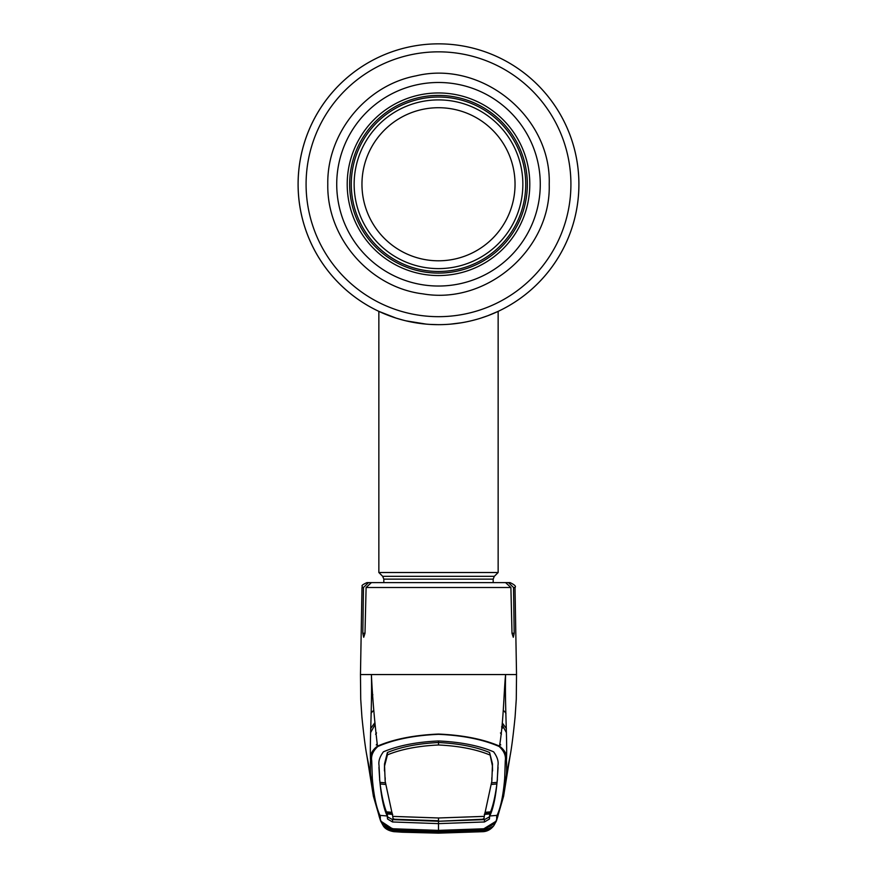 <?xml version="1.0" encoding="UTF-8"?>
<svg xmlns="http://www.w3.org/2000/svg" width="877" height="877" viewBox="0 0 877 877"><rect width="100%" height="100%" fill="white"/><g stroke="black" fill="none" stroke-linecap="round" stroke-linejoin="round"><path stroke-width="1.32" d="M361.96 184.258A76.54 76.54 0 0 1 438.5 107.718A76.54 76.54 0 0 1 515.04 184.258A76.54 76.54 0 0 1 438.5 260.798A76.54 76.54 0 0 1 361.96 184.258M438.5 99.901A84.356 84.356 0 0 1 522.856 184.258A84.356 84.356 0 0 1 438.5 268.614A84.356 84.356 0 0 1 354.144 184.258A84.356 84.356 0 0 1 438.5 99.901M383.83 582.613L383.83 579.138L382.668 576.321L378.853 572.517L378.853 311.368L383.457 313.418A140.408 140.408 0 0 1 438.5 43.85A140.408 140.408 0 0 1 496.974 311.905L496.974 311.905A140.408 140.408 0 0 1 495.538 312.552M495.527 312.563A140.408 140.408 0 0 1 495.516 312.563A140.408 140.408 0 0 1 493.532 313.429L493.532 313.429A140.408 140.408 0 0 1 488.05 315.632L480.662 318.187A140.408 140.408 0 0 1 476.43 319.447L471.749 320.664A140.408 140.408 0 0 1 388.971 315.632L396.283 318.165M403.398 320.204L396.251 318.154L403.387 320.204M426.2 324.117L405.865 320.818L414.985 322.681M422.265 323.723L426.156 324.117M430.212 324.413L438.478 324.665L430.245 324.424M451.359 324.073L454.703 323.723M458.463 323.24L461.072 322.835M462.135 322.659L462.859 322.528M464.667 322.199L461.587 322.747M477.505 319.14L473.591 320.204M460.546 322.922L451.118 324.095M578.908 184.258A140.408 140.408 0 0 1 438.5 324.665A140.408 140.408 0 0 1 298.092 184.258A140.408 140.408 0 0 1 438.5 43.85A140.408 140.408 0 0 1 578.908 184.258A140.408 140.408 0 0 1 438.5 324.665A140.408 140.408 0 0 1 298.092 184.258A140.408 140.408 0 0 1 438.5 43.85A140.408 140.408 0 0 1 578.908 184.258M378.853 572.517L498.147 572.517L498.147 311.368L488.029 315.632M378.853 311.368L395.976 318.066M400.603 319.447L405.119 320.631M406.073 320.861L410.206 321.782M415.501 322.769L426.803 324.172M450.438 324.15L455.963 323.569M494.628 312.957L496.996 311.894M461.466 322.769L450.252 324.172M347.204 184.258A91.296 91.296 0 0 1 438.5 92.962A91.296 91.296 0 0 1 529.796 184.258A91.296 91.296 0 0 1 438.5 275.553A91.296 91.296 0 0 1 347.204 184.258M527.34 184.258A88.84 88.84 0 0 1 438.5 273.098A88.84 88.84 0 0 1 349.66 184.258A88.84 88.84 0 0 1 438.5 95.418A88.84 88.84 0 0 1 527.34 184.258M422.44 269.995A87.229 87.229 0 0 0 524.238 200.318A87.229 87.229 0 0 0 454.56 98.52A87.229 87.229 0 0 0 352.762 168.198A87.229 87.229 0 0 0 422.44 269.995M500.745 744.968L499.802 743.685M438.5 817.978L438.5 820.751L394.529 819.25L393.028 818.581L392.753 816.388L438.5 817.978L484.257 816.377L491.844 781.166L492.479 763.9L489.596 752.521C475.959 746.853 458.923 743.521 438.5 742.534L438.5 740.977C460.447 741.975 478.809 745.582 493.587 751.808C497.204 756.708 498.662 761.192 497.983 765.27L497.336 779.138C495.911 796.053 493.389 808.331 489.794 815.972L497.062 815.369C500.734 807.487 503.277 795.187 504.681 778.469L505.284 760.71C506.106 755.766 504.056 751.03 499.166 746.502L499.528 746.119C503.672 720.434 503.716 693.795 505.601 674.556L360.896 674.556M363.473 587.491L361.993 587.491C363.615 585.902 358.748 586.351 366.959 582.613L368.526 582.613L363.473 587.491L362.815 633.271L363.714 637.283L364.996 633.271L366.104 587.491L371.409 582.613L505.59 582.613L510.896 587.491L512.004 633.271L513.286 637.283L514.185 633.271L513.527 587.491L508.474 582.613L498.925 582.613M383.139 825.575L394.584 831.703L402.521 832.218L438.5 833.15L482.471 831.692M493.466 826.145L482.416 831.703L482.942 830.464M493.894 825.531C491.822 828.305 488.215 831.593 482.449 831.703L438.5 833.15L394.551 831.703L386.121 828.546L385.518 827.559L393.159 829.269L380.629 821.036L379.127 816.279M390.857 829.258L393.302 829.499L393.85 828.754L393.269 829.499L397.928 829.752L438.5 831.045L483.841 829.269L438.5 830.881L393.192 828.776L438.5 830.376L483.819 828.776C493.181 825.63 497.445 821.749 496.601 817.123L497.062 815.369A1.491 1.491 -158.7 0 0 498.311 814.426L503.606 796.239M393.883 830.037L438.5 831.078L479.072 829.763L478.995 829.017M483.117 830.037L438.5 831.078L397.928 829.763L398.005 829.017M478.403 831.111L478.513 831.845L438.5 833.018L398.542 831.856L394.551 831.582L393.115 830.124L438.5 831.407L483.435 830.048L483.38 830.968L481.846 830.048M395.023 830.837L394.551 831.582L395.023 830.837M398.596 831.111L398.542 831.856M482.416 831.703L481.977 830.837L482.449 831.582L478.513 831.845M497.917 816.081L496.371 821.036L483.819 828.776M486.143 829.258L491.482 827.559L490.879 828.546L482.449 831.582L438.5 832.744L399.912 831.637L394.277 831.133L395.527 830.387L438.5 831.999L476.978 830.892L481.473 830.387L482.46 829.39L483.337 830.059M486.088 829.269L490.999 827.756M483.731 829.499L483.15 828.754L483.731 829.499M499.166 746.502C482.997 739.443 462.782 735.386 438.5 734.323C414.218 735.386 394.003 739.443 377.834 746.502L377.472 746.119C393.784 739.125 414.119 735.112 438.5 734.06C462.881 735.112 483.216 739.125 499.528 746.119C504.911 750.263 507.224 754.812 506.446 759.734C506.807 768.932 506.654 774.797 505.996 777.34L503.606 796.228L496.393 820.982M504.681 778.469L505.996 777.34L509.427 759.307M497.336 779.138L497.391 780.091M490.232 811.883L489.421 816.86L484.455 819.622L438.5 821.267L438.5 830.881M491.416 784.455L496.886 783.972C495.275 795.965 493.17 805.261 490.561 811.861L485.091 812.31M497.336 779.127L497.073 782.372L491.602 782.832M484.279 814.382L489.75 813.977L489.454 819.019L484.455 821.968L438.5 823.624L392.545 821.968L387.546 819.019L387.217 815.983L379.938 815.369L380.399 817.112C379.566 821.76 383.83 825.652 393.192 828.776M496.886 783.972L496.864 782.383M491.844 781.166L491.844 777.658M498.07 767.353L497.314 778.601M492.556 770.938L492.435 766.016L489.596 752.521M489.563 754.856C475.838 749.232 458.814 745.943 438.5 744.99C418.186 745.943 401.162 749.232 387.437 754.856L387.404 752.521C401.041 746.853 418.077 743.521 438.5 742.534L438.5 744.99M392.753 816.388L385.156 781.166L384.565 766.016L387.437 754.856M384.444 770.938L384.521 763.9L387.404 752.521M484.247 816.388L483.972 818.581L482.471 819.25L438.5 821.267L392.545 819.622L392.545 821.968M392.721 814.382L387.25 813.977L387.579 816.86L392.545 819.622M392.216 813.143L386.746 812.705L387.217 815.983C383.611 808.331 381.089 796.053 379.664 779.138L379.609 780.091M386.746 812.705L386.768 811.883M391.909 812.31L386.439 811.861C383.83 805.261 381.725 795.965 380.114 783.972L380.136 782.383M385.584 784.455L380.114 783.972M379.664 779.127L379.927 782.372L385.398 782.832M378.93 767.353L379.664 779.138M438.5 740.977C416.553 741.975 398.191 745.582 383.413 751.808C379.796 756.708 378.338 761.192 379.017 765.27L379.686 778.601M385.156 781.166L385.156 777.658M490.254 812.705L484.784 813.143M377.834 746.502C372.944 751.03 370.905 755.766 371.716 760.699L372.319 778.469C373.723 795.187 376.266 807.487 379.938 815.369A1.491 1.491 -21.3 0 1 378.689 814.426L373.394 796.239M380.607 820.971L373.394 796.228L371.004 777.34C370.346 774.797 370.193 768.932 370.554 759.734C369.776 754.812 372.089 750.273 377.472 746.119C374.424 720.324 372.396 696.47 371.399 674.556C372.265 702.565 369.535 744.354 370.554 759.734L371.716 760.699M497.939 815.961L496.601 817.123M372.319 778.469L371.004 777.34L367.573 759.307M516.104 674.556L505.601 674.556C504.724 702.981 507.443 741.953 506.446 759.734L505.284 760.71M505.349 693.378L504.154 694.792M506.369 728.579L502.313 722.966M502.126 724.906L506.435 732.679M508.474 582.613L510.041 582.613C514.646 584.762 516.301 586.384 515.007 587.491L513.527 587.491M371.409 582.613L368.526 582.613L371.409 582.613M371.651 693.378L372.857 694.792M374.687 722.966L370.631 728.579M370.565 732.668L374.874 724.906M501.578 726.869L502.499 728.195M377.198 743.685L376.255 744.968M477.088 831.637L476.967 830.256M477.713 829.456L477.877 830.201L438.5 831.418L393.663 830.059M399.287 829.456L399.123 830.201M393.62 830.968L395.154 830.048M393.62 830.059L394.54 829.379L395.527 830.387M393.291 829.532L386.593 828.228L387.195 829.214L394.54 831.56L438.5 832.997L482.46 831.56L489.804 829.214L490.32 828.074M483.38 830.968L481.473 830.387M483.709 829.532L490.407 828.228M399.912 831.637L400.033 830.256M570.916 184.258A132.416 132.416 0 0 1 438.5 316.674A132.416 132.416 0 0 1 306.084 184.258A132.416 132.416 0 0 1 438.5 51.842A132.416 132.416 0 0 1 570.916 184.258M383.83 579.138L493.17 579.138L494.332 576.321L498.147 572.517M382.668 576.321L494.332 576.321M336.724 184.258A101.776 101.776 0 0 1 438.5 82.482A101.776 101.776 0 0 1 540.276 184.258A101.776 101.776 0 0 1 438.5 286.034A101.776 101.776 0 0 1 336.724 184.258M510.896 587.491L366.104 587.491M394.551 831.692L394.529 831.692C396.009 831.911 386.176 831.385 383.106 825.531M394.584 831.703L394.058 830.464M492.479 763.9L492.435 766.016M491.833 777.647L491.8 779.598M384.521 763.9L384.565 766.016M385.167 777.647L385.2 779.598M484.455 819.622L484.455 821.968M489.421 816.86L489.454 819.019M387.579 816.86L387.546 819.019M379.061 815.961L380.399 817.112M505.974 713.352A22.363 21.892 -0 0 0 503.299 710.293M364.996 633.271L362.815 633.271M514.185 633.271L512.004 633.271M371.026 713.352A22.363 21.892 180 0 1 373.701 710.293M438.5 830.672L438.5 832.744M493.17 582.613L493.17 579.138M549.21 184.258C551.501 116.63 481.813 59.888 416.049 75.85C365.884 85.277 326.858 133.205 327.79 184.258C326.693 237.766 369.776 287.415 422.9 293.861C486.943 305.032 551.249 249.232 549.21 184.258M361.993 587.491L360.469 674.556L360.721 699.188L361.916 717.002C363.911 736.713 365.698 750.317 367.288 757.838L368.68 764.843M380.629 821.036L382.975 825.312M390.912 829.269L386.001 827.756M494.025 825.312L496.371 821.036M503.606 796.228L510.348 754.395M498.322 814.415L497.928 816.027M379.072 816.016L378.678 814.415M366.652 754.406L373.394 796.228M508.32 764.832L509.712 757.838C511.302 750.317 513.089 736.713 515.084 717.002L516.279 699.188L516.531 674.556L515.007 587.491M375.597 734.224L376.54 732.942M500.46 732.942L501.403 734.224M477.877 830.201L483.38 830.059"/></g></svg>
